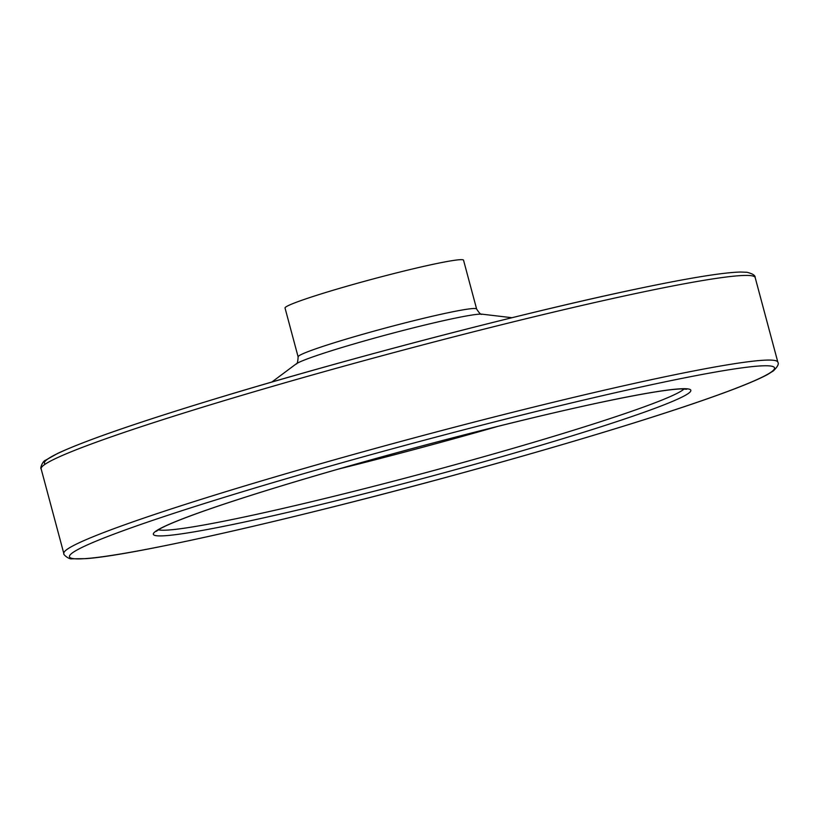 <?xml version="1.0" encoding="UTF-8"?>
<svg xmlns="http://www.w3.org/2000/svg" width="819" height="819" viewBox="0 0 819 819"><rect width="100%" height="100%" fill="white"/><g stroke="black" fill="none" stroke-linecap="round" stroke-linejoin="round"><path stroke-width="1.23" d="M338.186 469.144A273.505 15.571 165 0 0 498.065 426.31M435.196 263.861A92.404 5.262 165 0 0 338.083 288.79A92.404 5.262 165 0 0 285.032 308.016L298.116 356.869A92.404 5.262 165 0 1 351.177 337.643A92.404 5.262 165 0 1 448.28 312.704A92.404 5.262 165 0 1 476.627 309.039L463.534 260.186A92.404 5.262 165 0 0 435.196 263.861M158.354 529.801A273.505 15.571 165 0 0 424.866 472.901A273.505 15.571 165 0 0 684.121 388.912M605.374 401.382A278.132 15.827 165 0 0 160.268 528.521A278.132 15.827 165 0 0 500.46 457.053A278.132 15.827 165 0 0 605.374 401.382M662.632 382.36A364.987 20.772 165 0 0 78.522 549.191A364.987 20.772 165 0 0 524.948 455.405A364.987 20.772 165 0 0 662.632 382.36M476.627 309.039C479.371 313.298 481.162 315.018 481.981 314.168A97.226 5.538 165 0 0 453.306 318.54A97.226 5.538 165 0 0 357.309 342.966A97.226 5.538 165 0 0 296.048 363.994C297.174 364.312 297.87 361.937 298.116 356.869M637.561 288.79A364.987 20.772 165 0 0 245.393 389.813A364.987 20.772 165 0 0 45.209 464.158M641.799 292.24A369.604 21.038 165 0 0 253.378 391.963A369.604 21.038 165 0 0 41.145 468.877C39.855 468.714 42.547 461.056 45.588 460.217L57.699 453.398C86.128 440.172 141.636 421.089 224.211 396.13C353.788 356.93 529.729 311.251 637.806 288.728C688.646 278.061 722.88 272.492 740.519 272.031L746.979 272.277C752.671 273.72 755.405 275.481 755.169 277.549A369.604 21.038 165 0 0 641.799 292.24M63.831 553.521C62.787 554.309 68.95 559.592 72 558.804L85.903 558.65C134.214 555.374 299.795 517.608 461.445 473.177C560.831 445.986 654.197 417.68 711.22 397.43C738.4 387.807 757.237 380.139 767.731 374.416L773.341 370.915C777.6 366.799 779.104 363.892 777.855 362.203A369.604 21.038 165 0 0 664.485 376.883A369.604 21.038 165 0 0 276.064 476.617A369.604 21.038 165 0 0 63.831 553.521L41.145 468.877M156.286 531.347L158.958 529.432C166.257 525.061 182.801 518.376 208.579 509.387C242.086 497.788 284.828 484.51 336.814 469.543C428.061 443.253 535.268 416.052 605.139 401.453C642.72 393.601 667.966 389.424 680.876 388.933L686.701 389.22M296.048 363.994L271.857 382.043M481.981 314.168L511.957 317.711M777.855 362.203L755.169 277.549"/></g></svg>
